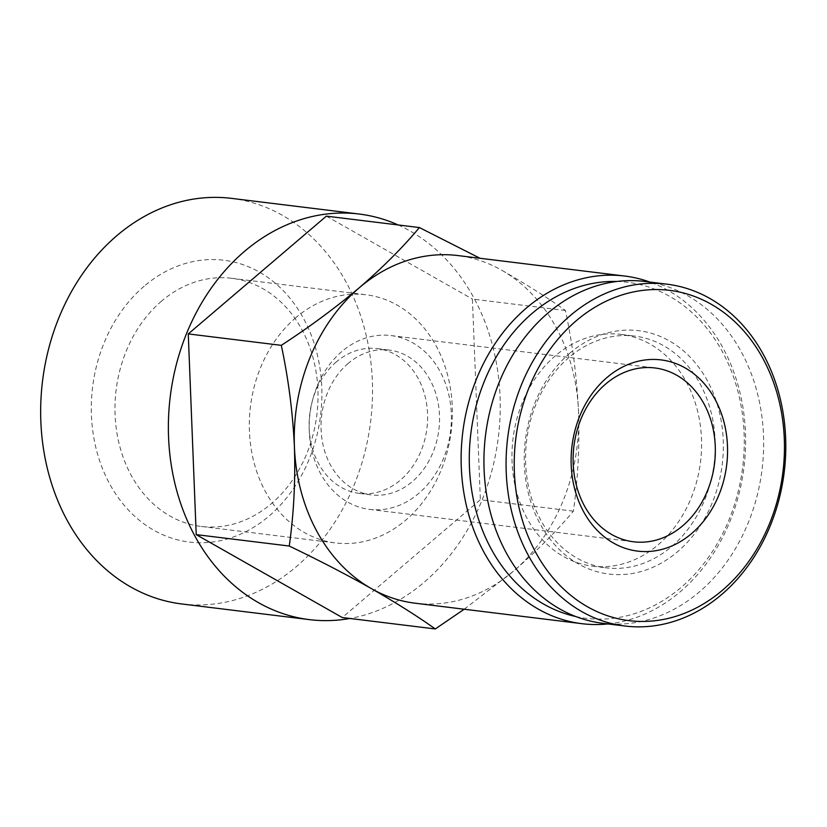<?xml version="1.0" encoding="UTF-8"?>
<svg xmlns="http://www.w3.org/2000/svg" width="827" height="827" viewBox="0 0 827 827"><rect width="100%" height="100%" fill="white"/><g stroke="black" fill="none" stroke-linecap="round" stroke-linejoin="round"><path stroke-width="0.62" stroke-dasharray="4.13 3.1" d="M415.144 603.203A175.128 141.686 97 0 0 513.474 571.178A175.128 141.686 97 0 0 578.549 411.939A175.128 141.686 97 0 0 501.555 270.14A175.128 141.686 97 0 0 457.817 255.553M464.205 609.22L513.474 571.178C536.806 551.02 556.778 531.017 573.4 511.169C577.928 479.112 579.644 446.042 578.549 411.939C576.936 377.805 572.573 343.98 565.451 310.476C547.433 297.658 526.137 284.209 501.555 270.14M144.177 286.204A141.975 114.86 97 0 0 153.843 530.252A141.975 114.86 97 0 0 321.765 387.026A141.975 114.86 97 0 0 144.177 286.204M181.702 603.958A204.321 165.297 97 0 0 370.661 421.294A204.321 165.297 97 0 0 231.488 198.366M161.534 301.152A125.011 101.142 97 0 0 117.207 434.702A125.011 101.142 97 0 0 201.261 526.458A125.011 101.142 97 0 0 316.875 414.699A125.011 101.142 97 0 0 231.715 278.296A125.011 101.142 97 0 0 161.534 301.152M295.88 317.64A125.011 101.142 97 0 0 251.553 451.201A125.011 101.142 97 0 0 335.607 542.946A125.011 101.142 97 0 0 451.222 431.187A125.011 101.142 97 0 0 366.072 294.784A125.011 101.142 97 0 0 295.88 317.64M336.289 361.937A72.972 59.037 97 0 0 310.414 439.892A72.972 59.037 97 0 0 359.476 493.44A72.972 59.037 97 0 0 426.959 428.21A72.972 59.037 97 0 0 377.257 348.591A72.972 59.037 97 0 0 336.289 361.937M348.208 363.394A72.972 59.037 97 0 0 322.334 441.349A72.972 59.037 97 0 0 371.395 494.908A72.972 59.037 97 0 0 438.879 429.678A72.972 59.037 97 0 0 389.176 350.059A72.972 59.037 97 0 0 348.208 363.394M341.789 351.578A87.569 70.843 97 0 0 310.745 445.133A87.569 70.843 97 0 0 369.617 509.391A87.569 70.843 97 0 0 450.601 431.115A87.569 70.843 97 0 0 390.954 335.566A87.569 70.843 97 0 0 341.789 351.578M602.811 623.3A172.212 139.318 97 0 0 762.081 469.343A172.212 139.318 97 0 0 644.771 281.449M569.896 353.108A122.592 99.178 97 0 0 578.238 563.838A122.592 99.178 97 0 0 723.243 440.171A122.592 99.178 97 0 0 569.896 353.108M569.059 357.419A116.752 94.454 97 0 0 527.657 482.151A116.752 94.454 97 0 0 606.16 567.839A116.752 94.454 97 0 0 714.135 463.461A116.752 94.454 97 0 0 634.609 336.072A116.752 94.454 97 0 0 569.059 357.419M555.434 355.744A116.752 94.454 97 0 0 514.043 480.477A116.752 94.454 97 0 0 592.546 566.164A116.752 94.454 97 0 0 700.521 461.786A116.752 94.454 97 0 0 620.994 334.397A116.752 94.454 97 0 0 555.434 355.744M575.84 616.549A169.287 136.962 97 0 0 742.708 466.966A169.287 136.962 97 0 0 616.973 281.469M607.948 623.93A175.128 141.686 97 0 0 743.99 467.121A175.128 141.686 97 0 0 649.908 282.079M398.2 224.965A204.321 165.297 -83 0 1 499.601 388.411A204.321 165.297 -83 0 1 424.137 582.27A204.321 165.297 -83 0 1 349.904 618.472M573.4 511.169L480.353 499.746L342.254 617.531M565.451 310.476L472.403 299.054L480.353 499.746M326.365 216.147L472.403 299.054M201.261 526.458L335.607 542.946M231.715 278.296L366.072 294.784M359.476 493.44L371.395 494.908M377.257 348.591L389.176 350.059M369.617 509.391L633.565 541.788M390.954 335.566L654.901 367.963M592.546 566.164L606.16 567.839M620.994 334.397L634.609 336.072"/><path stroke-width="1.24" d="M480.042 258.282L419.413 227.559C402.79 247.418 382.808 267.421 359.487 287.579A175.128 141.686 97 0 0 294.412 446.818A175.128 141.686 97 0 0 371.406 588.617A175.128 141.686 97 0 0 415.144 603.203L582.022 623.692A175.128 141.686 97 0 0 607.948 623.93M649.908 282.079A175.128 141.686 97 0 0 624.695 276.042L457.817 255.553A175.128 141.686 97 0 0 359.487 287.579C335.617 307.675 309.556 326.923 281.314 345.345C288.437 378.828 292.799 412.652 294.412 446.818C295.497 480.89 293.781 513.97 289.254 546.037C318.933 560.293 346.317 574.486 371.406 588.617C395.957 602.676 417.253 616.125 435.302 628.954L464.205 609.22M359.207 214.038L231.488 198.366A204.321 165.297 97 0 0 116.772 235.726A204.321 165.297 97 0 0 44.327 454.002A204.321 165.297 97 0 0 181.702 603.958L309.412 619.63A204.321 165.297 -83 0 1 172.037 469.684A204.321 165.297 -83 0 1 244.482 251.398A204.321 165.297 -83 0 1 359.207 214.038A204.321 165.297 -83 0 1 398.2 224.965M605.736 383.976A87.569 70.843 97 0 0 574.682 477.53A87.569 70.843 97 0 0 633.565 541.788A87.569 70.843 97 0 0 714.538 463.513A87.569 70.843 97 0 0 654.901 367.963A87.569 70.843 97 0 0 605.736 383.976M606.987 377.515A96.325 77.924 97 0 0 613.541 543.091A96.325 77.924 97 0 0 727.471 445.918A96.325 77.924 97 0 0 606.987 377.515M576.192 320.793A166.372 134.594 97 0 0 587.511 606.78A166.372 134.594 97 0 0 784.306 438.941A166.372 134.594 97 0 0 576.192 320.793M570.216 315.645A172.212 139.318 97 0 0 509.163 499.632A172.212 139.318 97 0 0 624.954 626.018A172.212 139.318 97 0 0 784.213 472.062A172.212 139.318 97 0 0 666.913 284.168A172.212 139.318 97 0 0 570.216 315.645M666.913 284.168L644.771 281.449A172.212 139.318 97 0 0 548.084 312.937A172.212 139.318 97 0 0 487.02 496.913A172.212 139.318 97 0 0 602.811 623.3L624.954 626.018M616.973 281.469A169.287 136.962 97 0 0 532.34 313.206A169.287 136.962 97 0 0 471.318 487.816A169.287 136.962 97 0 0 575.84 616.549M624.695 276.042A175.128 141.686 97 0 0 526.365 308.058A175.128 141.686 97 0 0 464.267 495.156A175.128 141.686 97 0 0 582.022 623.692M349.904 618.472A204.321 165.297 -83 0 1 309.412 619.63M419.413 227.559L326.365 216.147L188.267 333.922L281.314 345.345M289.254 546.037L196.216 534.624L188.267 333.922M435.302 628.954L342.254 617.531L196.216 534.624"/></g></svg>
